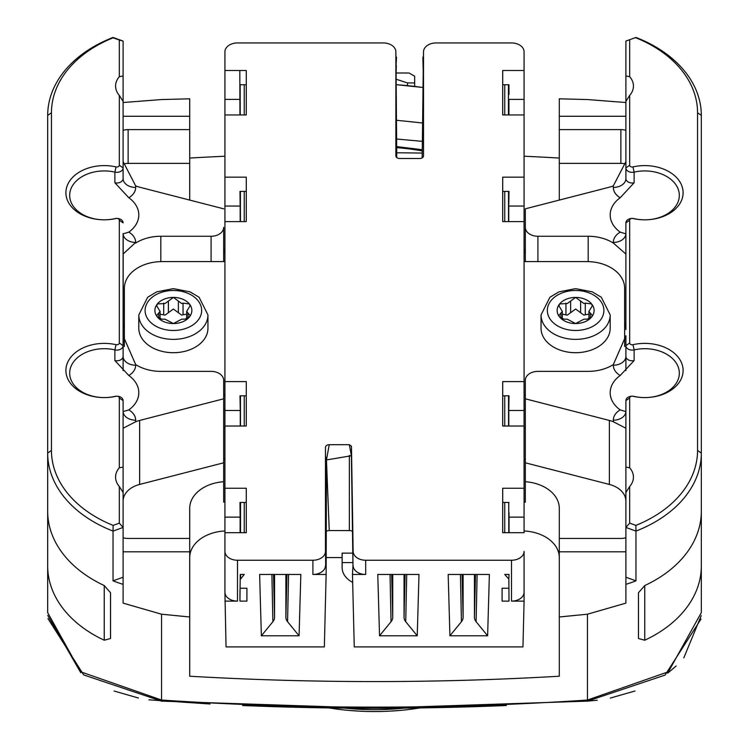 <?xml version="1.0" encoding="UTF-8"?>
<svg xmlns="http://www.w3.org/2000/svg" width="749" height="749" viewBox="0 0 749 749"><rect width="100%" height="100%" fill="white"/><g stroke="black" fill="none" stroke-linecap="round" stroke-linejoin="round"><path stroke-width="1.12" d="M396.137 79.225L407.512 82.924L414.665 82.942L414.665 76.22L409.066 72.99L396.137 72.99M414.665 82.942L414.665 86.369M407.512 82.924L407.512 85.592M349.362 710.455L359.792 711.176M360.878 711.232L366.064 711.428M374.5 711.55A289.114 289.114 0 0 1 328.783 707.908A289.114 289.114 0 0 0 420.217 707.908M382.102 711.447L386.269 711.307M390.912 711.082L399.638 710.455M398.037 710.595L392.326 710.998M383.937 711.4L374.65 711.55M422.605 122.995L396.455 120.261M422.38 141.364L396.605 139.014M47.683 590.184L47.683 520.33M47.973 618.608L83.682 674.915L161.55 701.139L374.5 708.236L587.45 701.139L587.45 700.034A2262.607 1599.901 180 0 1 374.5 707.131A2262.607 1599.901 180 0 1 161.559 700.034L80.583 671.778L47.683 612.645L47.683 228.305M701.317 228.305L701.317 565.982A125.701 88.888 180 0 1 644.758 640.217L638.466 638.513L638.466 592.74L644.758 585.549A125.701 88.888 0 0 0 701.317 511.314L701.317 453.098A125.701 88.888 180 0 1 635.957 531.078L635.957 580.85A125.701 88.888 180 0 1 625.902 584.342L625.902 603.123L587.45 614.208L559.278 616.979L559.278 676.225A2262.607 1599.901 180 0 1 189.722 676.225L189.722 616.979L161.55 614.208L123.098 603.123L123.098 584.342A125.701 88.888 180 0 1 113.043 580.85L113.043 531.078A125.701 88.888 180 0 1 47.683 453.098L47.683 511.314A125.701 88.888 0 0 0 104.242 585.549L110.534 592.74L110.534 638.513L104.242 640.217A125.701 88.888 180 0 1 47.683 565.982M189.722 557.574A37.712 26.664 180 0 1 224.915 530.975M352.667 582.432A26.131 18.482 0 0 1 342.134 567.611L342.134 557.584L325.759 557.584M524.085 530.975A37.712 26.664 180 0 1 559.278 557.584M189.722 616.979L189.722 551.798L123.098 551.798M224.915 502.083A37.712 26.664 0 0 0 223.661 502.158L223.661 481.719A37.712 26.664 0 0 0 189.722 508.253L189.722 551.798M123.098 492.505L123.098 467.114L119.325 467.779A25.138 17.779 0 0 0 115.561 477.141A25.138 17.779 0 0 0 119.325 486.504L123.098 492.505L123.098 584.342M116.039 344.69A38.339 27.114 0 0 0 65.903 370.483A38.339 27.114 0 0 0 104.242 397.588A34.566 24.445 180 0 1 69.676 373.142A34.566 24.445 180 0 1 114.878 349.886L116.039 344.69A2.519 1.779 180 0 0 119.325 342.995L119.325 220.197A2.519 1.779 180 0 0 116.816 218.418L116.816 218.418A6.282 4.447 180 0 1 123.098 222.865L119.325 220.197M119.325 397.962L123.098 400.631L123.098 467.114L123.098 400.631A6.282 4.447 0 0 0 116.816 396.184A6.282 4.447 0 0 0 114.878 396.399A34.566 24.445 180 0 1 104.242 397.588A38.339 27.114 0 0 0 116.039 396.277A2.519 1.779 180 0 1 116.816 396.184A2.519 1.779 180 0 1 119.325 397.962L119.325 467.779M119.325 523.148L113.127 525.386L113.043 531.078L123.098 527.455L119.325 523.148L119.325 486.504M113.127 525.386A121.928 86.219 180 0 1 51.447 450.43L51.447 112.762A121.928 86.219 180 0 1 113.127 37.806L119.325 40.043L119.325 76.688A25.138 17.779 0 0 0 115.561 86.051A25.138 17.779 0 0 0 119.325 95.413L119.325 165.229A2.519 1.779 180 0 1 116.039 166.915A38.339 27.114 0 0 0 65.903 192.708A38.339 27.114 0 0 0 116.039 218.502A2.519 1.779 180 0 1 116.816 218.418A6.282 4.447 180 0 0 114.878 218.633L116.039 218.502M123.098 370.643L123.192 234.606M119.325 342.995L123.098 345.663L123.098 233.529A12.574 8.885 0 0 0 135.672 242.423L123.098 254.042M123.098 345.663L123.098 356.327L123.098 345.663A6.282 4.447 180 0 1 116.816 350.101A6.282 4.447 180 0 1 114.878 349.886L114.878 360.559A6.282 4.447 0 0 0 116.816 360.775A6.282 4.447 0 0 0 123.098 356.327A12.574 8.885 0 0 0 135.672 365.212A18.856 13.332 0 0 1 128.809 375.502L114.878 360.559M123.098 329.597A37.712 26.664 180 0 1 124.353 322.763M224.915 409.141L223.661 409.141M223.661 427.922L224.915 427.922M224.915 394.92L223.661 394.92M124.353 346.515L124.353 288.262A37.712 26.664 180 0 1 162.065 261.598L224.915 261.598M224.915 488.254L246.29 488.254L246.29 532.689L224.915 532.689L224.915 592.244L224.915 51.831A12.574 8.885 180 0 1 237.489 42.946L383.301 42.946A12.574 8.885 180 0 1 395.865 51.831L395.865 155.829A3.773 2.668 0 0 0 399.638 158.488L419.749 158.507A3.773 2.668 0 0 0 423.522 155.829L423.522 51.831A12.574 8.885 180 0 1 436.096 42.946L511.511 42.946A12.574 8.885 180 0 1 524.085 51.831L524.085 114.943L502.71 114.943L502.71 70.5L524.085 70.5M325.478 486.457L326.452 459.952L326.133 574.464L324.345 646.911L226.048 646.911L224.915 592.244A12.574 8.885 0 0 0 237.489 601.129L237.489 560.243A12.574 8.885 180 0 1 224.915 551.358M224.915 601.129L237.489 601.129M224.915 381.587L246.29 381.587L246.29 426.031L224.915 426.031M237.489 560.243L312.904 560.243A12.574 8.885 180 0 0 325.478 551.358L325.478 447.368A3.773 2.668 0 0 1 329.251 444.7L349.362 444.691L351.393 455.738L351.73 463.21M524.085 551.358L524.085 592.244L524.085 551.358A12.574 8.885 180 0 1 511.511 560.243L365.699 560.243A12.574 8.885 180 0 1 353.135 551.358L351.468 446.254L349.362 444.691M524.085 488.254L524.085 532.689L502.71 532.689L502.71 488.254L524.085 488.254L524.085 426.031L502.71 426.031L502.71 381.587L524.085 381.587L524.085 221.601L502.71 221.601L502.71 177.157L524.085 177.157L524.085 114.943M224.915 70.5L246.29 70.5L246.29 114.943L224.915 114.943M224.915 177.157L246.29 177.157L246.29 221.601L224.915 221.601M240.26 410.48L239.998 395.809L246.29 395.809L246.29 426.031M244.258 395.809L244.258 426.031M239.998 410.48L224.915 410.48M239.989 589.819L239.942 601.129L246.917 601.129L246.917 588.246L246.917 601.129M240.569 579.061L244.258 574.464L240.242 574.464L239.942 601.129M240.064 587.413L240.083 588.246L246.917 588.246M326.133 574.464L312.904 574.464A12.574 8.885 0 0 0 325.478 565.579L325.478 565.579M286.942 574.464L285.884 617.251A12.574 8.885 0 0 0 287.569 621.698L299.076 635.798L300.826 574.464L259.622 574.464L261.373 635.798L272.889 621.698A12.574 8.885 0 0 0 274.565 617.251L274.565 574.464M299.076 635.798L261.373 635.798M325.703 565.579L325.478 551.358M329.251 444.7L326.452 459.952L325.478 456.272M325.478 452.04L325.478 447.368M325.937 531.472A4.897 3.464 180 0 1 329.251 530.564L326.452 459.952L351.393 455.738L351.955 477.385M329.251 530.554L349.362 530.564L349.362 455.429M349.362 530.564A4.897 3.464 180 0 1 352.47 531.341M352.479 510.247L352.966 565.579L352.47 574.464L354.258 646.911L522.952 646.911L524.085 601.129L511.511 601.129A12.574 8.885 0 0 0 524.085 592.244L524.085 601.129M351.393 455.738L352.966 565.579M353.135 565.579A12.574 8.885 0 0 0 365.699 574.464L352.47 574.464M504.742 574.464L508.843 579.089L509.002 574.464L504.742 574.464M502.083 588.246L502.083 601.129L502.083 588.246L508.917 588.246L508.843 579.089M502.083 601.129L509.002 601.129L508.917 588.246M417.24 635.798L418.991 574.464L377.777 574.464L379.528 635.798L417.24 635.798L405.724 621.698A12.574 8.885 0 0 1 404.039 617.251L404.039 574.464M487.627 635.798L489.378 574.464L448.174 574.464L449.924 635.798L487.627 635.798L476.111 621.698A12.574 8.885 0 0 1 474.435 617.251L474.435 574.464M524.085 381.587L524.085 426.031M524.085 177.157L524.085 221.601M524.085 261.598L586.935 261.598A37.712 26.664 180 0 1 624.647 288.262L624.647 346.515M624.647 322.763A37.712 26.664 180 0 1 625.902 329.597L625.902 222.865L625.902 329.597M625.902 370.643L625.902 345.663L629.675 342.995A2.519 1.779 180 0 0 632.961 344.69A38.339 27.114 0 0 1 683.097 370.483A38.339 27.114 0 0 1 644.758 397.588A34.566 24.445 0 0 0 679.324 373.142A34.566 24.445 0 0 0 634.122 349.886A6.282 4.447 180 0 1 632.184 350.101A6.282 4.447 180 0 1 625.902 345.663M525.339 409.141L524.085 409.141M524.085 427.922L525.339 427.922M525.339 394.92L524.085 394.92M541.05 328.259A34.566 24.445 0 0 0 575.616 352.704A34.566 24.445 0 0 0 610.192 328.259L610.192 314.926A34.566 24.445 180 0 1 575.719 339.372A34.566 24.445 180 0 1 541.05 314.926L541.05 328.259M590.278 318.147L590.278 313.063L588.929 311.434L592.3 305.798L591.626 303.954A18.482 13.07 0 0 0 575.616 297.419A18.482 13.07 0 0 0 559.615 303.954A18.482 13.07 0 0 0 559.615 317.014A18.482 13.07 0 0 0 575.616 323.549A18.482 13.07 0 0 0 591.626 317.014A18.482 13.07 0 0 0 591.626 303.954L585.287 303.139L585.287 314.749L588.92 314.149M590.278 313.063L592.3 315.338L591.626 317.014L587.272 319.158L583.958 319.186L575.616 323.549L567.283 319.186L563.969 319.158L559.615 317.014L558.941 315.357L562.312 311.49L558.941 305.807L559.615 303.954L567.283 303.532L575.616 297.419L583.958 303.532L585.287 303.139M585.287 314.749L583.958 315.142L575.616 309.028L567.283 315.142L562.312 314.149M525.339 208.821L525.339 261.598L525.339 208.821L609.358 187.194A25.138 17.779 0 0 0 613.328 185.883L625.902 161.606L625.902 178.562L625.902 90.844M524.085 459.755A56.568 39.997 0 0 0 525.339 458.688M342.134 557.584L342.134 553.136L352.845 553.136M224.915 248.79A55.304 39.107 0 0 0 223.661 250.597M189.722 158.058A2262.607 1599.901 180 0 1 224.915 156.213M396.717 152.796A2262.607 1599.901 180 0 1 422.239 153.068M524.085 156.213A2262.607 1599.901 180 0 1 559.278 158.058M525.339 250.597A55.304 39.107 0 0 0 524.085 248.79M223.661 253.265A55.304 39.107 180 0 1 224.915 251.449M223.661 458.688A56.568 39.997 0 0 0 224.915 459.755M285.884 617.251L285.884 574.464M449.924 635.798L461.431 621.698A12.574 8.885 0 0 0 463.116 617.251L463.116 574.464M379.528 635.798L391.044 621.698A12.574 8.885 0 0 0 392.729 617.251L391.671 574.464M392.729 574.464L392.729 617.251M422.174 157.87L423.297 66.052L422.867 57.167L423.438 57.167M422.913 58.984L423.522 83.832M423.297 66.052L423.522 51.831M395.865 83.832L396.324 65.332M395.931 57.167L396.53 57.167L396.034 66.062L396.755 157.543M396.034 66.062L395.865 51.831M244.258 221.601L244.258 191.379L239.998 191.379L240.148 206.041M244.258 114.943L244.258 84.721L239.998 84.721M244.258 532.689L244.258 502.476L239.998 502.476L240.139 517.138M240.176 84.721L240.223 114.943M240.392 191.379L240.448 221.601M240.466 395.809L240.466 426.031M240.523 502.476L240.541 532.689M244.258 84.721L246.29 84.721L246.29 114.943M224.915 99.383L239.895 99.383M244.258 191.379L246.29 191.379L246.29 221.601M224.915 206.041L239.998 206.041M239.998 517.138L224.915 517.138M246.29 532.689L246.29 502.476L244.258 502.476M273.628 574.464L274.396 604.808L274.396 574.464M508.946 99.383L508.917 114.943M509.002 512.578L509.048 532.689M508.796 410.48L509.002 395.809L504.742 395.809L504.742 426.031M508.777 206.041L509.002 191.379L504.742 191.379L504.742 221.601M524.085 99.383L509.002 99.383M502.71 114.943L502.71 84.721L508.992 84.721M504.742 114.943L504.742 84.721M508.786 532.689L508.73 502.476M508.562 426.031L508.524 395.809M508.534 221.601L508.515 191.379M508.459 114.943L508.44 84.721M502.71 532.689L502.71 502.476L504.742 502.476L504.742 532.689M509.011 517.138L524.085 517.138M504.742 502.476L509.002 502.476M504.742 395.809L502.71 395.809L502.71 426.031M509.002 410.48L524.085 410.48M504.742 191.379L502.71 191.379L502.71 221.601M509.002 206.041L524.085 206.041M475.372 574.464L474.604 604.808L474.604 574.464M286.82 574.464L286.052 604.808L286.052 574.464M392.551 574.464L392.551 604.808L391.793 574.464M404.975 574.464L404.217 604.808L404.217 574.464M462.18 574.464L462.948 604.808L462.948 574.464M625.902 551.798L559.278 551.798L559.278 508.253A37.712 26.664 0 0 0 525.339 481.719L525.339 502.158A37.712 26.664 0 0 0 524.085 502.083M525.339 481.719L525.339 380.258A12.574 8.885 180 0 1 537.913 371.373L588.19 371.373A37.712 26.664 0 0 0 613.328 364.576L625.902 335.814L625.902 356.327A12.574 8.885 0 0 1 613.328 365.212L613.328 364.576M625.902 335.814L625.902 356.327A6.282 4.447 180 0 0 632.184 360.775A6.282 4.447 180 0 0 634.122 360.559L620.191 375.502A34.566 24.445 0 0 0 610.192 392.701A34.566 24.445 0 0 0 620.191 409.9L625.892 411.613M625.902 254.042L613.328 243.06A37.712 26.664 0 0 0 588.19 236.263L537.913 236.263A12.574 8.885 180 0 1 525.339 227.378M629.675 342.995L629.675 220.197A2.519 1.779 180 0 1 632.184 218.418A2.519 1.779 180 0 1 632.961 218.502A38.339 27.114 0 0 0 644.758 219.822A34.566 24.445 0 0 0 679.324 195.377A34.566 24.445 0 0 0 634.122 172.12L634.122 182.784L620.191 197.736A34.566 24.445 0 0 0 610.192 214.935A34.566 24.445 0 0 0 620.191 232.134L625.892 233.857M625.902 130.345A12.574 8.885 0 0 0 620.874 129.605L620.874 163.385L559.278 163.385L559.278 200.086M620.874 163.385A12.574 8.885 180 0 1 625.818 164.097M625.902 102.519L587.45 99.551L559.278 98.812L559.278 116.273L625.902 116.273M559.278 163.385L559.278 116.273M123.098 102.519L161.55 99.551L189.722 98.812L189.722 200.086M47.683 511.314L47.683 115.421A125.701 88.888 0 0 1 113.043 37.45L113.127 37.806M123.098 116.273L189.722 116.273M123.182 164.097A12.574 8.885 180 0 1 128.126 163.385L189.722 163.385M223.661 227.378L223.661 261.598L223.661 227.378A12.574 8.885 180 0 1 211.087 236.263L211.087 261.598M135.672 243.06A37.712 26.664 0 0 1 160.81 236.263L211.087 236.263M123.108 233.857L128.809 232.134A34.566 24.445 0 0 0 138.808 214.935A34.566 24.445 0 0 0 128.809 197.736L114.878 182.784A6.282 4.447 180 0 0 123.098 178.562L123.098 167.898A6.282 4.447 180 0 1 114.878 172.12A34.566 24.445 0 0 0 69.676 195.377A34.566 24.445 0 0 0 114.878 218.633M119.325 165.229L123.098 167.898L123.098 101.415L123.098 161.606L135.672 185.883A25.138 17.779 0 0 0 139.642 187.194L223.661 208.821M119.325 76.688L123.098 76.023L123.098 101.415L119.325 95.413M123.098 90.844L123.098 41.073L119.325 40.043M123.098 41.073L113.043 37.45M51.447 450.43L47.683 453.098L47.683 115.421L51.447 112.762M113.043 580.85L123.098 577.226M123.108 411.613L128.809 409.9A34.566 24.445 0 0 0 138.808 392.701A34.566 24.445 0 0 0 128.809 375.502M123.098 335.814L135.672 364.576A37.712 26.664 0 0 0 160.81 371.373L211.087 371.373A12.574 8.885 180 0 1 223.661 380.258L223.661 398.814L139.642 420.442A25.138 17.779 0 0 0 135.672 421.743L123.098 428.25M123.098 501.137A25.138 17.779 180 0 1 139.642 484.434L223.661 462.807L223.661 481.719M223.661 398.814L223.661 462.807M123.098 537.726A12.574 8.885 0 0 0 128.126 538.465L189.722 538.465M123.098 130.345A12.574 8.885 0 0 1 128.126 129.605L189.722 129.605M632.961 218.502L634.122 218.633A34.566 24.445 0 0 0 644.758 219.822A38.339 27.114 0 0 0 683.097 192.708A38.339 27.114 0 0 0 632.961 166.915L634.122 172.12A6.282 4.447 180 0 1 625.902 167.898L625.902 41.073L635.957 37.45A125.701 88.888 180 0 1 701.317 115.421L701.317 511.314M701.317 520.33L701.317 612.645L668.445 671.759L587.45 700.034L587.45 614.208M597.234 700.203L587.45 701.139L665.084 675.083L700.98 619.086M701.251 615.603L683.809 657.894M676.169 665.992L667.771 673.098M635.04 690.971L610.285 698.077M209.992 704.004L148.957 699.828M138.453 698.021L114.12 691.027M80.808 672.771L47.739 615.406M302.362 707.421L374.5 708.236L446.638 707.421M373.732 708.236A3192.369 3192.369 0 0 1 242.62 705.521A3192.369 3192.369 0 0 0 374.5 708.236L374.5 707.131M376.035 708.236A3192.369 3192.369 0 0 0 506.38 705.521M342.134 562.593L352.957 562.593M344.549 708.095A287.223 287.223 0 0 0 404.451 708.095M422.277 149.725L396.661 146.598M559.278 551.798L559.278 616.979M525.339 462.807L609.358 484.434A25.138 17.779 180 0 1 625.902 501.137M635.873 37.806A121.928 86.219 180 0 1 697.553 112.762L697.553 450.43A121.928 86.219 180 0 1 635.873 525.386L629.675 523.148L625.902 527.455L625.902 492.505L629.675 486.504A25.138 17.779 0 0 0 633.439 477.141A25.138 17.779 0 0 0 629.675 467.779L625.902 467.114L625.902 400.631L625.902 428.25L613.328 421.743A25.138 17.779 0 0 0 609.358 420.442L525.339 398.814M629.675 397.962L625.902 400.631A6.282 4.447 180 0 1 634.122 396.399A34.566 24.445 0 0 0 644.758 397.588A38.339 27.114 0 0 1 632.961 396.277A2.519 1.779 180 0 0 629.675 397.962L629.675 467.779M632.961 166.915A2.519 1.779 180 0 1 629.675 165.229L629.675 95.413A25.138 17.779 0 0 0 633.439 86.051A25.138 17.779 0 0 0 629.675 76.688L625.902 76.023M629.675 40.043L629.675 76.688M629.675 486.504L629.675 523.148M634.122 218.633A6.282 4.447 0 0 0 632.184 218.418L632.184 218.418A6.282 4.447 0 0 0 625.902 222.865L625.902 233.529A12.574 8.885 180 0 1 613.328 242.423A18.856 13.332 0 0 1 620.191 232.134M629.675 165.229L625.902 167.898L625.902 178.562A6.282 4.447 0 0 0 634.122 182.784M559.278 129.605L620.874 129.605M625.902 101.415L629.675 95.413M635.957 37.45L625.902 41.073M697.553 112.762L701.317 115.421L701.317 453.098L697.553 450.43M635.873 525.386L635.957 531.078L625.902 527.455L625.902 577.226L635.957 580.85M625.902 577.226L625.902 584.342M625.902 428.25L625.902 492.505M625.902 537.726A12.574 8.885 0 0 1 620.874 538.465L559.278 538.465M524.085 251.449A55.304 39.107 180 0 1 525.339 253.265M138.808 328.259A34.566 24.445 0 0 0 173.384 352.704A34.566 24.445 0 0 0 207.95 328.259L207.95 314.926A34.566 24.445 180 0 1 173.478 339.372A34.566 24.445 180 0 1 138.808 314.926L138.808 328.259M188.036 318.147L188.036 313.063L186.688 311.434L190.059 305.798L189.385 303.954A18.482 13.07 0 0 0 173.384 297.419A18.482 13.07 0 0 0 157.374 303.954A18.482 13.07 0 0 0 157.374 317.014A18.482 13.07 0 0 0 173.384 323.549A18.482 13.07 0 0 0 189.385 317.014A18.482 13.07 0 0 0 189.385 303.954L183.046 303.139L183.046 314.749L186.688 314.149M188.036 313.063L190.059 315.338L189.385 317.014L185.031 319.158L181.717 319.186L173.384 323.549L165.042 319.186L161.728 319.158L157.374 317.014L156.7 315.357L160.071 311.49L156.7 305.807L157.374 303.954L165.042 303.532L173.384 297.419L181.717 303.532L183.046 303.139M183.046 314.749L181.717 315.142L173.384 309.028L165.042 315.142L160.08 314.149M349.362 455.664L351.225 455.907M423.035 87.521A338.417 338.417 0 0 0 396.184 84.721M161.55 701.139L161.55 614.208M312.904 574.464L312.904 560.243M365.699 560.243L365.699 574.464M511.511 601.129L511.511 560.243M575.616 290.481A28.284 19.998 180 0 1 603.9 310.479A28.284 19.998 180 0 1 575.616 330.478A28.284 19.998 180 0 1 547.341 310.479A28.284 19.998 180 0 1 575.616 290.481M570.626 301.229L570.626 312.839M580.615 312.839L580.615 301.229M565.954 303.139L565.954 314.749M560.964 313.063L560.964 318.147M273.516 574.464L274.565 617.251M271.887 574.464L272.889 621.698M475.484 574.464L474.435 617.251M477.113 574.464L476.111 621.698M288.562 574.464L287.569 621.698M391.044 621.698L390.042 574.464M406.726 574.464L405.724 621.698M405.097 574.464L404.039 617.251M462.058 574.464L463.116 617.251M460.438 574.464L461.431 621.698M588.19 236.263L588.19 261.616M537.913 236.263L537.913 261.598M620.191 197.736A18.856 13.332 0 0 1 613.328 187.447L613.328 185.883M613.328 243.06L613.328 242.423M613.328 187.447A12.574 8.885 180 0 0 625.902 178.562M160.81 236.263L160.81 261.616M135.672 242.423A18.856 13.332 0 0 0 128.809 232.134M135.672 185.883L135.672 187.447A18.856 13.332 0 0 1 128.809 197.736M123.098 178.562A12.574 8.885 180 0 0 135.672 187.447M116.039 166.915L114.878 172.12L114.878 182.784M104.242 640.217L104.242 585.549M123.192 412.371L123.098 411.295A12.574 8.885 180 0 0 135.672 420.189L135.672 421.743M135.672 420.189A18.856 13.332 0 0 0 128.809 409.9M135.672 364.576L135.672 365.212M139.642 484.434L139.642 420.442M114.878 396.399L116.039 396.277M128.126 129.605L128.126 163.385M396.67 147.628A275.707 275.707 0 0 1 422.258 150.905M609.358 420.442L609.358 484.434M613.328 421.743L613.328 420.189A18.856 13.332 0 0 1 620.191 409.9M613.328 365.212A18.856 13.332 0 0 0 620.191 375.502M625.808 412.371L625.902 411.295A12.574 8.885 -0 0 1 613.328 420.189M632.961 344.69L634.122 349.886L634.122 360.559M629.675 220.197L625.902 222.865M644.758 585.549L644.758 640.217M634.122 396.399L632.961 396.277M173.384 290.481A28.284 19.998 180 0 1 201.659 310.479A28.284 19.998 180 0 1 173.384 330.478A28.284 19.998 180 0 1 145.1 310.479A28.284 19.998 180 0 1 173.384 290.481M168.385 301.229L168.385 312.839M178.374 312.839L178.374 301.229M163.713 303.139L163.713 314.749M158.722 313.063L158.722 318.147M423.035 87.474L396.184 84.674M587.45 701.139L374.5 708.236M240.504 574.464L240.607 577.367M541.05 314.926L549.906 297.269L558.941 291.857L575.616 288.646L592.262 291.838L601.316 297.25L610.192 314.926M588.92 318.765L588.92 311.163M562.312 318.765L562.312 311.163M240.101 532.689L240.157 502.476M240.251 426.031L240.27 395.809M240.176 221.601L240.12 191.379M239.942 114.943L239.811 70.5M508.908 84.721L508.983 94.552M508.786 191.379L508.758 221.601M508.777 395.809L508.824 426.031M378.404 709.64L390.163 709.237M356.693 709.116L371.317 709.649M625.808 234.606L625.902 233.529M138.808 314.926L147.665 297.269L156.7 291.857L173.375 288.646L190.021 291.838L199.075 297.25L207.95 314.926M186.688 318.765L186.688 311.163M160.08 318.765L160.08 311.163"/></g></svg>
